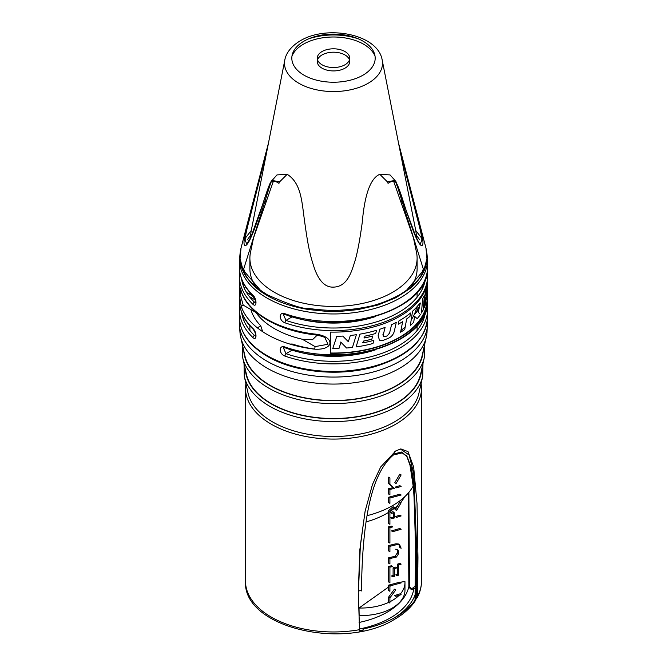 <?xml version="1.0" encoding="UTF-8"?>
<svg xmlns="http://www.w3.org/2000/svg" width="667" height="667" viewBox="0 0 667 667"><rect width="100%" height="100%" fill="white"/><g stroke="black" fill="none" stroke-linecap="round" stroke-linejoin="round"><path stroke-width="1" d="M418.234 312.256L420.443 314.49A93.572 54.019 180 0 1 417.192 318.676L414.557 316.325L413.698 322.353A93.572 54.019 180 0 1 410.338 325.354L412.548 311.231A93.572 54.019 180 0 0 419.51 303.602L420.36 303.018L418.234 312.256L420.152 302.985M330.532 353.001A93.572 54.019 0 0 0 427.072 299.008L427.013 296.423A93.572 54.019 180 0 1 426.605 299.875L425.888 297.882L425.604 304.044A93.572 54.019 180 0 1 424.312 307.537L425.196 293.088A93.572 54.019 180 0 0 426.23 289.553L426.005 295.156L426.83 286.151A93.572 54.019 180 0 0 427.055 283.292M427.005 286.943L427.005 284.317M375.721 333.458A93.572 54.019 180 0 1 364.932 336.135L364.407 337.952A93.572 54.019 180 0 0 372.72 336.01L371.844 339.17A93.572 54.019 180 0 1 363.49 341.062L362.965 342.871A93.572 54.019 180 0 0 373.853 340.337L372.986 343.497A93.572 54.019 180 0 1 356.086 346.948L359.955 334.142A93.572 54.019 180 0 0 376.58 330.282L375.721 333.458M383.233 334.901L385.109 327.389A93.572 54.019 180 0 1 379.84 329.256L378.106 335.868L379.523 340.187L383.208 340.287A93.572 54.019 180 0 0 388.719 338.136C391.629 336.685 393.513 334.317 394.372 331.024L396.265 322.386A93.572 54.019 180 0 1 391.546 324.696L389.603 333.016L387.269 335.809A93.572 54.019 180 0 1 385.243 336.602L383.775 336.602L382.891 334.701L383.617 336.493M410.505 313.015A93.572 54.019 180 0 1 398.966 320.919L398.282 324.237A93.572 54.019 180 0 0 402.66 321.636L400.575 332.191A93.572 54.019 180 0 0 404.736 329.548L406.67 318.926A93.572 54.019 180 0 0 409.955 316.4L410.505 313.015M423.345 309.613A93.572 54.019 180 0 1 421.419 313.015L422.711 298.624A93.572 54.019 180 0 0 424.379 295.181L423.345 309.613M348.349 341.721L342.78 336.076A93.572 54.019 180 0 1 336.793 336.31L332.775 348.541A93.572 54.019 180 0 0 338.986 348.449L340.97 342.313L346.565 348.016A93.572 54.019 180 0 0 352.459 347.424L356.37 334.709A93.572 54.019 180 0 1 350.317 335.468L348.349 341.721L347.991 341.354M340.929 342.463L340.545 342.071L340.97 342.313M363.048 342.571A93.105 53.752 180 0 1 362.598 342.663L362.965 342.871M364.49 337.652A93.105 53.752 180 0 1 364.04 337.744L364.407 337.952M383.208 340.287L379.356 340.087M402.243 321.903L402.66 321.636M416.683 311.356C417.959 309.004 418.317 307.604 417.759 307.153L418.101 307.354C418.492 308.496 418.134 309.897 417.025 311.556A93.572 54.019 180 0 1 414.907 313.832L414.566 313.64A93.105 53.752 180 0 0 416.683 311.356L417.025 311.556M425.854 298.591L425.488 297.649L425.204 303.81A93.105 53.752 180 0 1 424.404 306.145M426.196 293.53L426.563 296.165A93.105 53.752 180 0 1 426.296 298.899M425.738 291.404L425.596 294.922L426.105 290.053M243.747 283.733A93.572 54.019 0 0 0 243.071 285.126M242.913 282.083A93.105 53.752 0 0 0 242.48 283.2M252.935 295.231A1.851 1.292 133.8 0 0 253.243 296.015C244.172 287.235 239.578 277.639 239.47 267.234A94.03 54.285 0 0 0 252.935 295.231C256.987 298.741 256.995 308.137 252.935 304.31A94.03 54.285 180 0 1 239.47 276.313L239.47 277.822A94.03 54.285 0 0 0 239.511 279.54L239.511 300.717A94.03 54.285 0 0 1 239.47 299.008A94.03 54.285 0 0 1 239.511 297.29M241.362 291.704A94.03 54.285 0 0 0 267.008 319.243A94.03 54.285 0 0 0 314.707 334.042C335.034 335.951 335.051 350.358 314.707 349.175A94.03 54.285 180 0 1 267.008 334.367A94.03 54.285 180 0 1 241.362 306.828C238.686 294.722 238.686 280.323 241.362 291.704A1.851 1.484 160.5 0 0 241.437 292.104C248.574 313.473 278.764 330.824 314.857 334.834C320.794 335.876 324.162 336.835 324.954 337.71L327.989 344.264L315.074 346.615L302.343 339.261L312.423 339.753L317.192 335.176M252.935 328.514A1.851 1.292 133.8 0 0 253.243 329.298C244.172 320.519 239.578 310.922 239.47 300.517A94.03 54.285 0 0 0 252.935 328.514C256.987 332.024 256.995 341.421 252.935 337.594A1.851 1.292 -46.2 0 1 254.519 335.526A92.179 53.218 180 0 1 241.604 312.239M255.636 336.126L254.519 335.526L255.736 334.826M250.917 309.571A83.608 48.274 0 0 0 260.789 325.855L257.362 327.839M262.64 331.666L260.789 325.855M367.125 515.666A83.608 48.274 0 0 0 392.621 505.603A83.608 48.274 180 0 0 413.273 485.918M255.294 311.514L255.911 312.456A83.608 48.274 0 0 0 274.379 328.598A83.608 48.274 0 0 0 302.343 339.261M255.236 299.383L252.368 295.798L246.523 292.421M253.243 239.303L250.5 252.334A83.608 48.274 0 0 0 249.892 258.162A83.608 48.274 0 0 0 274.379 292.296A83.608 48.274 0 0 0 392.621 292.296A83.608 48.274 0 0 0 417.108 258.162A83.608 48.274 0 0 0 416.5 252.334L413.757 239.303M249.892 258.162L249.892 268.751A83.608 48.274 0 0 0 255.644 286.351M255.636 302.843L254.519 302.243A92.179 53.218 180 0 1 241.604 278.956M252.935 304.31A1.851 1.292 -46.2 0 1 254.519 302.243L255.736 301.542M291.888 316.65L292.229 316.783A83.608 48.274 0 0 0 375.471 316.55M411.356 286.351A83.608 48.274 0 0 0 417.108 268.751L417.108 258.162M291.888 349.933L292.229 350.067A83.608 48.274 0 0 0 375.471 349.833M314.707 349.066A83.608 48.274 0 0 1 292.229 344.014L289.928 344.089M400.892 330.599A83.608 48.274 0 0 0 405.244 326.822M411.222 319.827A83.608 48.274 0 0 0 414.641 313.682M414.724 313.482A83.608 48.274 0 0 0 416.65 307.103M427.53 317.159C425.938 339.703 408.396 356.195 374.904 366.633C340.103 376.93 294.764 372.645 267.392 356.395C249.216 345.631 239.912 332.558 239.47 317.159A94.03 54.285 180 0 0 267.008 355.544A94.03 54.285 180 0 0 369.485 367.317A94.03 54.285 180 0 0 427.53 317.159L427.53 309.596A94.03 54.285 180 0 1 379.773 356.853A94.03 54.285 180 0 1 285.009 356.111A1.851 0.784 -70.8 0 1 285.968 353.677L283.433 347.84M285.009 356.111C278.656 353.927 278.656 344.531 285.009 347.032A1.851 0.784 109.2 0 0 285.351 347.866C343.763 370.243 430.565 342.104 427.53 300.517L427.53 299.008A94.03 54.285 0 0 0 427.489 297.29L427.489 279.54M426.697 288.169L426.938 288.786M427.072 289.078L427.355 281.124M427.53 299.008A94.03 54.285 0 0 1 330.532 353.268L330.532 332.091A94.03 54.285 0 0 0 427.53 277.822L427.53 276.313A94.03 54.285 180 0 1 379.773 323.57A94.03 54.285 180 0 1 285.009 322.828C278.656 320.644 278.656 311.247 285.009 313.748A1.851 0.784 109.2 0 0 285.351 314.582C343.763 336.96 430.565 308.821 427.53 267.234L427.53 259.671A94.03 54.285 180 0 1 369.485 309.83A94.03 54.285 180 0 1 267.008 298.057A94.03 54.285 180 0 1 239.47 259.671L239.47 267.234M426.747 287.485L426.922 285.368M244.022 320.869A89.561 51.709 180 0 1 243.964 317.417M423.036 317.417A89.561 51.709 180 0 1 422.978 320.869M426.338 336.977L422.153 355.569A89.403 51.617 0 0 1 396.715 385.426A89.403 51.617 180 0 1 304.686 397.79A89.403 51.617 180 0 1 244.847 355.569L240.662 336.977A93.613 54.052 180 0 0 303.327 381.182A93.613 54.052 180 0 0 399.7 368.234A93.613 54.052 0 0 0 426.338 336.977A93.613 54.052 0 0 0 427.022 332.441L427.497 318.751M240.662 336.977A93.613 54.052 180 0 1 239.978 332.441L239.411 325.129A94.18 54.377 0 0 0 299.416 373.387A94.18 54.377 0 0 0 400.1 361.147A94.18 54.377 0 0 0 427.589 325.129M242.396 344.689L242.663 357.52L246.448 374.362A87.777 50.675 180 0 0 305.211 415.816A87.777 50.675 180 0 0 395.573 403.677A87.777 50.675 0 0 0 420.552 374.362L424.337 357.52L424.604 344.689M420.594 361.506A87.777 50.675 0 0 0 420.452 360.914M246.406 361.506A87.777 50.675 180 0 1 246.548 360.914M244.03 363.59L244.272 376.313L248.057 393.155A86.16 49.742 0 0 0 305.728 433.842A86.16 49.742 0 0 0 394.422 421.928A86.16 49.742 0 0 0 418.943 393.155L422.728 376.313L422.97 363.59M418.943 380.357A86.16 49.742 0 0 0 418.809 379.781M248.191 379.781A86.16 49.742 0 0 0 248.057 380.357M361.489 590.945C362.381 501.409 376.855 467.725 395.081 453.635L395.731 454.452L402.134 452.885L406.987 456.37L411.464 468.101L414.349 487.86L416.667 559.955L416.225 598.499A88.011 50.809 180 0 1 395.731 617.083A88.011 50.809 180 0 1 363.54 628.914L362.89 630.749L359.863 631.299L359.538 629.69L358.271 592.088L359.88 549.483L365.107 511.205L372.469 484.475L380.715 466.933L395.731 450.959L400.834 448.916L408.046 451.626L413.648 466.983L417.025 503.618L417.951 557.637L417.567 596.181L416.183 598.974M401.134 494.997L389.912 498.016L389.912 503.377L388.603 502.618L388.603 497.257L399.816 494.239L401.134 494.997M389.912 484.3L394.489 488.402L389.912 489.428L389.912 494.789L388.603 494.03L388.603 488.669L393.18 487.644L388.603 483.533L388.603 477.188L389.912 477.947L389.912 484.3L388.603 483.533M401.134 474.929L396.09 483.508L394.781 482.75L399.816 474.17L401.134 474.929M401.134 486.41L396.615 487.835L395.298 487.077L399.816 485.651L401.134 486.41M401.134 594.681L395.814 596.323L394.505 595.573L399.816 593.922L401.134 594.681M389.912 597.882L389.912 603.06L388.603 602.301L388.603 597.123L394.422 589.186L395.739 589.945L389.912 597.882L388.603 597.123M389.912 585.926L389.912 591.296L388.603 590.537L388.603 585.167L399.816 582.158L401.134 582.916L389.912 585.926L388.603 585.167M394.414 576.33L392.788 576.722L391.479 575.963L393.105 575.571L393.105 567.8L395.798 567.075L397.107 567.834L394.414 568.551L394.414 576.33L393.105 575.571M398.624 575.154L397.107 575.604L395.798 574.854L397.315 574.395L397.315 564.215L399.816 563.382L401.134 564.14L398.624 564.966L398.624 575.154L397.315 574.395M389.912 567.15L389.912 582.708L388.603 581.949L388.603 566.391L391.479 565.783L392.788 566.533L389.912 567.15L388.603 566.391M397.207 544.547L395.898 543.788L388.603 545.548L388.603 550.917L389.912 551.676L389.912 546.306L397.207 544.547L399.616 544.706L401.134 548.266L399.816 547.507L398.899 544.439M397.999 550.05L395.706 549.216L397.991 550.042L398.624 551.476L398.624 553.677L396.431 557.028L389.912 558.562L389.912 563.932L388.603 563.173L388.603 557.804L395.122 556.27L397.315 552.926L397.19 549.933M401.134 529.264L392.788 531.657L391.479 530.899L399.816 528.506L401.134 529.264M389.912 527.53L389.912 543.088L388.603 542.329L388.603 526.772L391.479 526.163L392.788 526.913L389.912 527.53L388.603 526.772M389.912 511.356L388.603 510.588L388.603 523.553L389.912 524.312L389.912 511.356L394.38 507.479L396.615 510.463L395.298 509.713L399.816 501.984L401.134 502.743L396.615 510.463M401.134 515.933L396.615 517.359L395.298 516.6L399.816 515.174L401.134 515.933M394.647 513.99L393.338 513.24L393.338 517.125L390.537 517.784L391.846 518.542L394.647 517.884L394.097 512.389L391.846 513.357L390.537 512.598L392.788 511.631L394.097 512.389M416.225 598.499L415.474 600.383L415.966 559.488A1.851 1.067 180 0 1 415.516 558.754M408.221 493.13L408.854 586.618C410.447 589.511 412.089 590.262 413.782 588.878A10.188 5.886 0 0 0 415.291 587.619M408.871 492.363L409.446 586.185C410.622 588.444 411.839 588.969 413.098 587.76A9.263 5.353 0 0 0 415.333 585.167M400.2 594.147A44.005 25.404 180 0 0 404.969 582.633A44.005 25.404 180 0 0 404.927 581.516L400.008 582.266M391.137 585.676L389.912 586.301M388.603 587.002L359.021 608.021L359.154 615.583A44.005 25.404 0 0 0 404.969 590.203L404.969 582.633M399.024 595.389A44.005 25.404 180 0 1 389.912 601.767M388.703 602.359A44.005 25.404 180 0 1 359.021 608.021M394.647 517.884L393.338 517.125M393.338 513.24L393.188 512.298M395.898 543.788L398.299 543.947M388.603 510.588L393.071 506.72L394.38 507.479M393.697 507.245L395.298 509.713M394.414 568.551L393.105 567.8M398.624 564.966L397.315 564.215M389.912 546.306L388.603 545.548M389.912 558.562L388.603 557.804M389.912 498.016L388.603 497.257M389.912 489.428L388.603 488.669M394.489 488.402L393.18 487.644M241.362 306.828A1.851 1.484 -19.5 0 1 243.18 305.102L240.262 294.489L240.378 289.103M314.707 349.175L315.074 346.615M314.707 334.042L314.857 334.834M423.328 269.026L422.061 272.119L406.286 290.562M416.608 235.551L419.676 239.828M247.324 239.828L250.392 235.551M260.705 290.562L244.939 272.119L243.672 269.026M387.177 181.641A1.851 1.067 60 0 1 388.027 183.358C391.896 180.707 394.622 180.465 396.215 182.641L423.82 270.602A1.851 1.459 -155.2 0 1 423.737 271.402C427.088 264.34 427.83 256.587 425.98 248.124L426.938 258.704L423.82 270.602C421.244 274.345 420.594 281.616 400.05 294.581C376.938 306.887 364.624 306.995 358.146 308.521C336.768 311.039 330.057 311.005 308.854 308.521C303.043 309.154 289.245 304.611 267.45 294.872C246.131 281.524 245.84 274.362 243.18 270.602L240.062 258.671L241.02 248.124L247.732 222.286L244.005 241.554C243.797 250.367 248.691 242.988 251.017 237.294C253.068 233.283 256.995 222.344 262.781 204.477C266.191 193.347 268.859 186.068 270.785 182.641C272.369 180.465 275.096 180.707 278.973 183.358A1.851 1.067 120 0 1 279.823 181.641L287.194 174.295C301.584 183.483 301.809 202.093 304.769 222.595C308.271 247.849 310.405 256.211 314.357 268.134C318.968 281.199 325.346 287.535 333.5 287.118C347.249 286.802 351.401 272.044 354.519 262.406C357.062 254.752 359.63 241.479 362.231 222.595C364.674 194.289 370.535 178.189 379.806 174.295L390.037 174.921L395.122 180.557L387.177 181.641L379.806 174.295M245.289 238.202L251.276 230.465M415.724 230.465L421.711 238.202M395.848 181.524A1.851 1.609 147.6 0 1 396.215 182.641C398.141 186.06 400.809 193.338 404.219 204.477C410.422 223.537 414.532 234.892 416.558 238.553C418.509 243.172 423.078 250.067 422.995 241.554L419.268 222.286L398.507 142.98M268.493 142.98L247.732 222.286M395.122 180.557L415.9 236.685C418.776 242.454 420.202 244.906 420.177 244.03L421.827 240.462C422.044 234.709 417.55 219.902 415.266 210.455L400.1 151.075M393.53 180.957L414.307 240.278M416.867 238.761L415.866 231.182L382.191 60.063A49.008 28.297 180 0 1 368.151 83.267A49.008 28.297 0 0 1 312.214 88.744A49.008 28.297 0 0 1 284.809 60.063L251.134 231.182L250.133 238.761M266.9 151.075L251.184 212.598C249.266 220.594 245.081 234.292 245.173 240.462L246.832 244.03L251 236.893L262.798 204.002A1.851 1.242 17.7 0 0 262.781 204.477M252.693 240.278L273.47 180.957M262.798 204.002C267.067 190.57 269.802 183.142 271.002 181.724A1.851 1.609 32.4 0 1 271.152 181.524L276.963 174.921L287.194 174.295M423.745 271.386C420.402 279.023 412.931 286.276 409.771 288.678L395.865 297.724L378.072 304.977L357.962 309.605C331.432 312.289 335.309 312.248 309.038 309.605C291.162 306.778 276.013 301.351 263.582 293.322C253.118 287.085 244.672 275.604 243.255 271.386A1.851 1.459 -24.8 0 1 243.18 270.602L270.785 182.641A1.851 1.609 32.4 0 1 271.002 181.724L271.878 180.557L279.823 181.641M322.036 51.542A16.216 9.363 180 0 1 339.703 49.516A16.216 9.363 180 0 1 349.716 58.162A16.216 9.363 180 0 1 344.964 64.782A16.216 9.363 0 0 1 327.297 66.808A16.216 9.363 0 0 1 317.284 58.162A16.216 9.363 0 0 1 322.036 51.542M317.559 59.863A16.216 9.363 0 0 1 322.036 54.944A16.216 9.363 180 0 1 338.311 52.626A16.216 9.363 180 0 1 349.441 59.863M349.716 58.162L349.716 61.564A16.216 9.363 180 0 1 344.964 68.184A16.216 9.363 0 0 1 327.297 70.21A16.216 9.363 0 0 1 317.284 61.564L317.284 58.162M375.062 56.303A42.555 24.571 180 0 0 345.456 37.986A42.555 24.571 180 0 0 303.41 44.197A42.555 24.571 0 0 0 291.938 56.303M285.009 322.828A1.851 0.784 -70.8 0 1 285.968 320.393L283.433 314.557M252.935 337.594A94.03 54.285 180 0 1 239.47 309.596L239.47 317.159M243.905 284.034A94.03 54.285 0 0 0 243.18 285.426M239.511 298.808A94.03 54.285 0 0 0 239.478 299.758M245.348 286.477A92.179 53.218 0 0 0 244.389 288.419M241.587 306.078A92.179 53.218 0 0 0 242.004 308.504M252.359 243.497A92.179 53.218 0 0 0 251.326 244.631M425.396 312.239A92.179 53.218 180 0 1 285.968 353.677L292.229 350.067M292.229 344.014L291.362 344.514M420.56 319.526A92.179 53.218 0 0 0 423.011 314.741M425.671 302.626A92.179 53.218 0 0 0 425.454 298.332M422.611 288.419A92.179 53.218 0 0 0 421.652 286.477M285.009 347.032A94.03 54.285 0 0 0 379.773 347.782A94.03 54.285 0 0 0 427.53 300.517M427.522 299.758A94.03 54.285 0 0 0 427.072 295.139M426.672 293.188A94.03 54.285 0 0 0 426.363 291.996M285.009 313.748A94.03 54.285 0 0 0 379.773 314.499A94.03 54.285 0 0 0 427.53 267.234M425.137 312.923A92.179 53.218 180 0 1 425.221 313.382M241.779 313.382A92.179 53.218 180 0 1 241.863 312.923M243.788 350.892A89.77 51.826 0 0 0 300.717 397.182A89.77 51.826 0 0 0 396.982 385.576A89.77 51.826 0 0 0 423.212 350.892M242.663 357.52A91.596 52.885 0 0 0 303.977 400.775A91.596 52.885 0 0 0 398.266 388.111A91.596 52.885 0 0 0 424.337 357.52M245.406 369.718A88.152 50.892 0 0 0 301.276 415.216A88.152 50.892 0 0 0 395.831 403.827A88.152 50.892 0 0 0 421.594 369.718M244.272 376.313A89.978 51.943 0 0 0 304.502 418.801A89.978 51.943 0 0 0 397.123 406.353A89.978 51.943 0 0 0 422.728 376.313M245.873 383.425L245.489 388.261A88.011 50.809 0 0 0 299.817 435.209A88.011 50.809 0 0 0 395.731 424.195A88.011 50.809 0 0 0 421.511 388.261L421.511 581.149A88.011 50.809 180 0 1 417.567 596.181M359.538 629.69A88.011 50.809 180 0 1 245.489 581.149L245.489 388.261M417 565.099A88.011 50.809 180 0 1 417.934 566.808M359.655 630.64A83.375 48.141 0 0 0 363.465 629.856M394.055 618.026A83.375 48.141 0 0 0 415.157 594.656M416.8 586.968A83.375 48.141 0 0 0 416.85 583.692M359.48 628.964A80.574 46.523 0 0 0 413.782 588.878A0.925 0.559 57.4 0 1 413.098 587.76M416.667 559.955L415.966 559.488L413.757 487.802L410.989 467.942L406.678 455.953M394.43 451.751A1.851 1.067 60 0 0 395.081 453.635L401.559 452.043L406.987 456.37M361.489 590.937A1.851 1.067 0 0 0 358.454 591.546L358.271 592.088M358.454 591.546L360.372 545.147L365.183 510.839M400.392 449.008L409.146 455.027L413.757 473.803L417.017 557.737L417.951 557.637M417.017 557.737L416.583 598.549M409.446 586.185A0.925 0.534 179.6 0 0 408.854 586.618A75.946 43.847 180 0 1 359.071 622.453M404.827 496.657A75.313 43.48 180 0 1 400.6 502.443M398.066 505.086A75.313 43.48 180 0 1 394.897 507.887M394.414 508.271A75.313 43.48 180 0 1 389.912 511.506M388.603 512.339A75.313 43.48 180 0 1 366.091 521.902M396.431 557.028L395.122 556.27M398.624 553.677L397.315 552.926M398.624 551.476L397.315 550.725M255.911 312.456L243.18 305.102M255.461 300.092L249.408 296.598M422.061 272.119A1.851 1.459 -155.2 0 0 423.161 271.969M357.971 309.605L358.146 308.521M309.029 309.605L308.854 308.521M244.939 272.119A1.851 1.459 -24.8 0 1 243.839 271.969M308.254 39.003A49.008 28.297 180 0 1 358.746 39.003M264.582 202.409L266.792 200.675M402.418 202.409L400.208 200.675M421.827 240.462A1.851 1.509 -0 0 1 422.995 241.554M403.802 165.699A1.851 0.817 -14.5 0 0 404.227 164.974A1.851 0.817 -14.5 0 0 404.219 164.932M404.202 204.01A1.851 1.242 162.4 0 1 404.219 204.477M245.173 240.462A1.851 1.509 180 0 0 244.005 241.554M263.198 165.699A1.851 0.817 -165.5 0 1 262.773 164.974A1.851 0.817 -165.5 0 1 262.781 164.932M304.019 41.146A41.688 24.07 0 0 0 304.019 75.179A41.688 24.07 0 0 0 362.981 75.179A41.688 24.07 180 0 0 362.981 41.146A41.688 24.07 180 0 0 304.019 41.146M425.396 278.956A92.179 53.218 180 0 1 285.968 320.393L292.229 316.783M415.674 244.631A92.179 53.218 0 0 0 414.641 243.497M239.47 300.517L239.47 299.008M253.243 329.298C255.386 332.708 256.17 335.009 255.594 336.201L255.753 336.068M239.787 305.061L239.47 309.596M249.892 383.967L249.892 383.275M249.892 367.8L249.892 367.2M249.892 330.49L249.892 325.804M249.892 294.372L249.892 292.521M239.787 271.777L239.47 276.313M253.243 296.015C255.386 299.425 256.17 301.726 255.594 302.918L255.753 302.793M417.108 383.967L417.108 383.275M417.108 367.8L417.108 367.2M417.108 330.49L417.108 325.804M417.108 297.207L417.108 292.521M427.213 305.061L427.53 309.596M283.483 347.807L285.359 347.866M422.286 285.451L423.545 286.176M426.713 287.969L426.288 287.76M239.503 318.751L239.411 325.129M415.841 599.966C411.114 607.412 404.094 613.823 394.772 619.201C344.405 651.042 242.505 627.639 245.489 581.149M421.511 581.149C421.486 586.885 420.027 592.421 417.133 597.757M415.024 600.4L415.516 558.788C415.683 533.592 414.991 509.871 413.423 487.627L409.696 463.29L406.386 455.511M415.491 548.891L415.491 568.793M398.316 543.955L399.633 544.714M421.127 383.425L421.511 388.261M240.712 289.069L240.145 288.519L241.437 292.104M426.905 253.285L427.53 259.671M240.095 253.285L239.47 259.671M243.255 271.386C239.787 264.374 239.044 256.62 241.02 248.124M425.98 248.124L398.507 142.955M268.493 142.955L247.757 222.186M284.809 60.063C285.634 54.777 289.636 47.149 300.317 40.779C326.847 24.571 377.964 33.975 382.191 60.063M427.213 271.777L427.53 276.313M283.483 314.524L285.359 314.582"/></g></svg>
